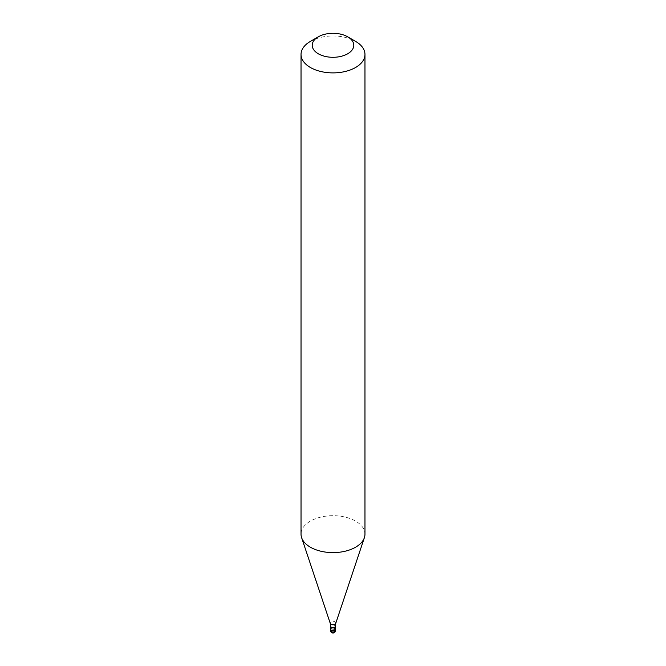 <?xml version="1.0" encoding="UTF-8"?>
<svg xmlns="http://www.w3.org/2000/svg" width="666" height="666" viewBox="0 0 666 666"><rect width="100%" height="100%" fill="white"/><g stroke="black" fill="none" stroke-linecap="round" stroke-linejoin="round"><path stroke-width="0.5" stroke-dasharray="3.33 2.5" d="M333 632.583A2.398 1.382 60 0 1 331.302 629.645L331.302 628.471A2.398 1.382 0 0 0 330.719 629.02M331.302 628.471A2.398 1.382 180 0 1 335.281 629.02M335.281 629.445A2.281 1.315 180 0 0 333.874 628.238A2.281 1.315 180 0 0 331.393 628.521A2.281 1.315 0 0 0 330.719 629.445M364.968 534.157A31.968 18.457 180 0 0 345.229 517.099A31.968 18.457 180 0 0 310.398 521.103A31.968 18.457 0 0 0 301.032 534.157M310.398 41.384A31.968 18.457 180 0 1 355.602 41.384M335.398 630.627A2.398 1.382 180 0 0 333.916 629.345A2.398 1.382 180 0 0 331.302 629.645A2.398 1.382 0 0 0 330.602 630.627M335.281 626.34A2.281 1.315 180 0 0 333.874 625.124A2.281 1.315 180 0 0 331.393 625.416A2.281 1.315 0 0 0 330.719 626.34M335.772 623.276A2.822 1.632 180 0 0 334.324 621.528A2.822 1.632 180 0 0 331.002 621.811A2.822 1.632 0 0 0 330.228 623.276"/><path stroke-width="1" d="M330.719 629.02A2.398 1.382 0 0 0 330.602 629.445A2.398 1.382 0 0 0 332.084 630.727A2.398 1.382 0 0 0 334.698 630.427A2.398 1.382 180 0 0 335.398 629.445A2.398 1.382 180 0 0 335.281 629.02M330.719 626.34L330.719 629.445A2.281 1.315 0 0 0 332.126 630.66A2.281 1.315 0 0 0 334.607 630.377A2.281 1.315 180 0 0 335.281 629.445L335.281 626.34A2.281 1.315 180 0 1 334.607 627.272A2.281 1.315 0 0 1 332.126 627.555A2.281 1.315 0 0 1 330.719 626.34L330.228 623.276A2.822 1.632 0 0 0 332.176 624.525A2.822 1.632 0 0 0 334.998 624.117A2.822 1.632 180 0 0 335.772 623.276L364.385 537.653A31.968 18.457 180 0 1 355.602 547.202A31.968 18.457 0 0 1 323.634 551.798A31.968 18.457 0 0 1 301.615 537.653A31.968 18.457 0 0 1 301.032 534.157L301.032 54.429A31.968 18.457 0 0 0 320.771 71.487A31.968 18.457 0 0 0 355.602 67.482A31.968 18.457 180 0 0 364.968 54.429A31.968 18.457 180 0 0 355.602 41.384L347.694 36.813A20.779 11.996 180 0 1 347.694 53.779A20.779 11.996 0 0 1 318.306 53.779A20.779 11.996 0 0 1 318.306 36.813L318.306 36.813A20.779 11.996 180 0 1 347.694 36.813M310.398 41.384L318.306 36.813L310.398 41.384A31.968 18.457 0 0 0 301.032 54.429M364.968 54.429L364.968 534.157A31.968 18.457 180 0 1 364.385 537.653M335.398 630.627A2.398 2.398 0 0 1 334.199 632.7A2.398 2.398 0 0 1 330.602 630.627A2.398 1.382 0 0 0 332.084 631.901A2.398 1.382 0 0 0 334.698 631.601A2.398 1.382 180 0 0 335.398 630.627L335.398 629.445M330.602 630.627L330.602 629.445M330.228 623.276L301.615 537.653M335.281 626.34L335.772 623.276"/></g></svg>
